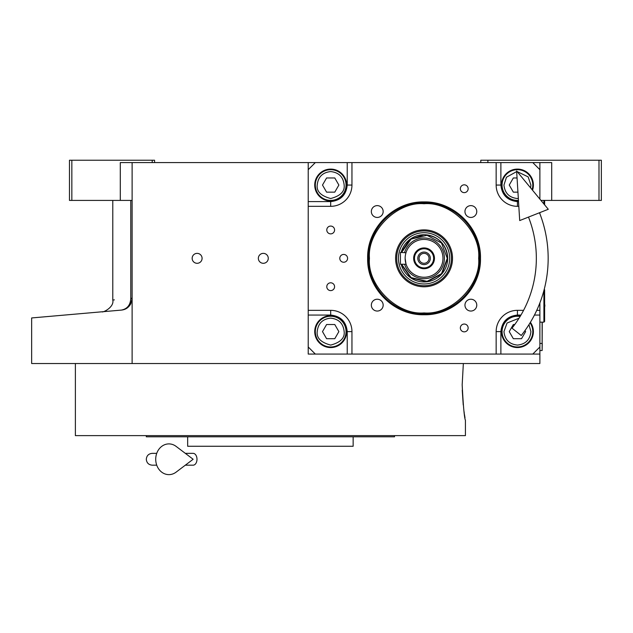 <?xml version="1.0" encoding="UTF-8"?>
<svg xmlns="http://www.w3.org/2000/svg" width="633" height="633" viewBox="0 0 633 633"><rect width="100%" height="100%" fill="white"/><g stroke="black" fill="none" stroke-linecap="round" stroke-linejoin="round"><path stroke-width="0.95" d="M132.115 200.416L120.294 200.416L120.294 162.594L132.115 162.594L132.115 363.524L31.65 363.524L31.65 317.948M539.886 302.891L539.886 354.069L308.224 354.069L308.224 162.594L132.115 162.594M308.224 162.594L551.707 162.594L551.707 200.416L540.97 200.416M197.124 263.296A4.961 4.961 0 0 0 202.085 258.335A4.961 4.961 0 0 0 197.124 253.366A4.961 4.961 0 0 0 192.155 258.335A4.961 4.961 0 0 0 197.124 263.296M263.312 263.296A4.961 4.961 0 0 0 268.273 258.335A4.961 4.961 0 0 0 263.312 253.366A4.961 4.961 0 0 0 258.351 258.335A4.961 4.961 0 0 0 263.312 263.296M539.886 354.069L539.886 363.524L132.115 363.524M480.787 162.594L480.787 160.228L598.984 160.228L598.984 200.416L551.707 200.416M487.885 160.228L487.885 162.594M130.77 298.325C106.858 300.572 106.858 300.572 130.77 298.325C130.445 305.019 127.296 308.944 121.33 310.099L31.65 317.948L121.33 310.099C95.773 312.338 95.773 312.338 121.33 310.099C127.415 309.521 131.015 305.597 132.115 298.325L130.77 298.325L130.77 200.416M112.785 200.416L112.785 300.018L114.383 299.868M71.838 160.228L71.838 200.416L69.472 200.416L69.472 160.228L154.571 160.228L154.571 162.594M152.213 160.228L152.213 162.594M71.838 200.416L120.294 200.416M598.984 160.228L601.35 160.228L601.35 200.416L598.984 200.416M121.33 310.099A11.821 11.821 -22 0 0 124.559 309.355A11.821 11.821 -22 0 1 121.33 310.099L114.383 310.708M130.984 303.365A11.821 11.821 -22 0 1 126.647 308.295A11.821 11.821 -22 0 0 130.984 303.365M542.252 322.157L542.133 348.166M542.133 322.157L542.133 343.434L539.886 343.434M539.886 350.524L542.133 350.524L542.252 343.434M462.177 384.801L463.348 363.524L462.177 384.801C463.269 406.323 464.353 418.144 465.429 420.265C464.353 418.144 463.269 406.323 462.177 384.801M462.248 390.181L463.229 404.914M463.989 411.228L464.092 411.956M464.124 412.21L464.313 413.499M464.448 414.433L465.002 417.827M465.429 420.265L465.429 435.623L75.382 435.623L75.382 363.524M146.302 435.623L146.302 436.81L394.509 436.81L394.509 435.623M353.143 436.81L353.143 446.265L187.669 446.265L187.669 436.81M424.055 201.919C454.201 201.144 481.246 228.189 480.471 258.335C481.246 288.482 454.201 315.527 424.055 314.743C393.908 315.527 366.871 288.482 367.646 258.335C366.871 228.189 393.908 201.144 424.055 201.919M424.055 202.782C453.742 202.014 480.376 228.648 479.608 258.335C480.376 288.015 453.742 314.648 424.055 313.889C394.375 314.648 367.741 288.015 368.509 258.335C367.741 228.648 394.375 202.014 424.055 202.782A55.554 55.554 0 0 1 479.608 258.335A55.554 55.554 0 0 1 424.055 313.889A55.554 55.554 0 0 0 479.608 258.335A55.554 55.554 180 0 0 424.055 202.782A55.554 55.554 180 0 0 368.509 258.335A55.554 55.554 0 0 0 424.055 313.889A55.554 55.554 0 0 0 479.608 258.335A55.554 55.554 180 0 0 424.055 202.782A55.554 55.554 180 0 0 368.509 258.335A55.554 55.554 0 0 0 424.055 313.889A55.554 55.554 0 0 0 479.608 258.335A55.554 55.554 180 0 0 424.055 202.782A55.554 55.554 180 0 0 368.509 258.335A55.554 55.554 0 0 0 424.055 313.889A55.554 55.554 0 0 1 368.509 258.335A55.554 55.554 0 0 1 424.055 202.782M315.321 162.594L308.224 169.684M539.886 162.594L539.886 169.684L532.796 162.594M539.886 169.684L539.886 199.11M539.886 212.593L539.886 213.78M532.796 354.069L539.886 346.979M308.224 346.979L315.321 354.069M330.687 226.068A3.901 3.901 0 0 0 326.786 229.969A3.901 3.901 0 0 0 330.687 233.87A3.901 3.901 0 0 0 334.58 229.969A3.901 3.901 0 0 0 330.687 226.068M330.687 282.801A3.901 3.901 0 0 0 326.786 286.702A3.901 3.901 0 0 0 330.687 290.602A3.901 3.901 0 0 0 334.58 286.702A3.901 3.901 0 0 0 330.687 282.801M330.687 315.661A15.96 15.96 0 0 0 314.728 331.613A15.96 15.96 0 0 0 330.687 347.572A15.96 15.96 0 0 0 346.639 331.613A15.96 15.96 0 0 0 330.687 315.661M308.224 310.336L330.687 310.336A21.277 21.277 0 0 1 351.956 331.613L351.956 354.069M464.242 324.041A3.901 3.901 0 0 0 460.341 327.941A3.901 3.901 0 0 0 464.242 331.842A3.901 3.901 0 0 0 468.143 327.941A3.901 3.901 0 0 0 464.242 324.041M464.242 184.828A3.901 3.901 0 0 0 460.341 188.729A3.901 3.901 0 0 0 464.242 192.63A3.901 3.901 0 0 0 468.143 188.729A3.901 3.901 0 0 0 464.242 184.828M343.687 254.434A3.901 3.901 0 0 0 339.786 258.335A3.901 3.901 0 0 0 343.687 262.236A3.901 3.901 0 0 0 347.588 258.335A3.901 3.901 0 0 0 343.687 254.434M496.153 354.069L496.153 331.613A21.277 21.277 0 0 1 517.43 310.336L523.57 310.336M539.886 310.336L536.737 310.336M518.815 206.326L517.43 206.326A21.277 21.277 0 0 1 496.153 185.05L496.153 162.594M351.956 162.594L351.956 185.05A21.277 21.277 0 0 1 330.687 206.326L308.224 206.326M470.857 299.227A5.911 5.911 0 0 0 464.954 305.138A5.911 5.911 0 0 0 470.857 311.048A5.911 5.911 0 0 0 476.768 305.138A5.911 5.911 0 0 0 470.857 299.227M470.857 205.622A5.911 5.911 0 0 0 464.954 211.533A5.911 5.911 0 0 0 470.857 217.443A5.911 5.911 0 0 0 476.768 211.533A5.911 5.911 0 0 0 470.857 205.622M377.252 205.622A5.911 5.911 0 0 0 371.342 211.533A5.911 5.911 0 0 0 377.252 217.443A5.911 5.911 0 0 0 383.163 211.533A5.911 5.911 0 0 0 377.252 205.622M377.252 299.227A5.911 5.911 0 0 0 371.342 305.138A5.911 5.911 0 0 0 377.252 311.048A5.911 5.911 0 0 0 383.163 305.138A5.911 5.911 0 0 0 377.252 299.227M330.687 169.098A15.96 15.96 0 0 0 314.728 185.05A15.96 15.96 0 0 0 330.687 201.009A15.96 15.96 0 0 0 346.639 185.05A15.96 15.96 0 0 0 330.687 169.098M532.535 190.209A15.96 15.96 0 0 0 517.43 169.098A15.96 15.96 0 0 0 501.478 185.05A15.96 15.96 0 0 0 518.482 200.977M520.437 315.946A15.96 15.96 0 0 0 501.478 331.613A15.96 15.96 0 0 0 531.625 338.9A15.96 15.96 0 0 0 530.399 322.316M424.055 312.931C451.068 315.369 481.096 285.348 478.651 258.335C481.096 231.322 451.068 201.294 424.055 203.739C397.049 201.294 367.021 231.322 369.458 258.335C367.021 285.348 397.049 315.369 424.055 312.931C451.068 315.369 481.096 285.348 478.651 258.335C481.096 231.322 451.068 201.294 424.055 203.739C397.049 201.294 367.021 231.322 369.458 258.335C367.021 285.348 397.049 315.369 424.055 312.931C451.068 315.369 481.096 285.348 478.651 258.335C481.096 231.322 451.068 201.294 424.055 203.739C397.049 201.294 367.021 231.322 369.458 258.335C367.021 285.348 397.049 315.369 424.055 312.931M395.593 258.335A28.461 28.461 0 0 0 424.055 286.796A28.461 28.461 0 0 0 452.516 258.335A28.461 28.461 0 0 0 424.055 229.874A28.461 28.461 0 0 0 395.593 258.335A28.461 28.461 0 0 0 424.055 286.796A28.461 28.461 0 0 0 452.516 258.335A28.461 28.461 0 0 0 424.055 229.874A28.461 28.461 0 0 0 395.593 258.335A28.461 28.461 0 0 0 424.055 286.796A28.461 28.461 0 0 0 452.516 258.335A28.461 28.461 0 0 0 424.055 229.874A28.461 28.461 0 0 0 395.593 258.335M451.44 258.335A27.377 27.377 0 0 1 424.055 285.712A27.377 27.377 0 0 1 396.677 258.335A27.377 27.377 0 0 1 424.055 230.95A27.377 27.377 0 0 1 451.44 258.335A27.377 27.377 0 0 1 424.055 285.712A27.377 27.377 0 0 1 396.677 258.335A27.377 27.377 0 0 1 424.055 230.95A27.377 27.377 0 0 1 451.44 258.335A27.377 27.377 0 0 1 424.055 285.712A27.377 27.377 0 0 1 396.677 258.335A27.377 27.377 0 0 1 424.055 230.95A27.377 27.377 0 0 1 451.44 258.335M398.434 258.335A25.629 25.629 0 0 0 424.055 283.956A25.629 25.629 0 0 0 449.683 258.335A25.629 25.629 0 0 0 424.055 232.707A25.629 25.629 0 0 0 398.434 258.335A25.629 25.629 0 0 0 424.055 283.956A25.629 25.629 0 0 0 449.683 258.335A25.629 25.629 0 0 0 424.055 232.707A25.629 25.629 0 0 0 398.434 258.335A25.629 25.629 0 0 0 424.055 283.956A25.629 25.629 0 0 0 449.683 258.335A25.629 25.629 0 0 0 424.055 232.707A25.629 25.629 0 0 0 398.434 258.335M401.172 264.246A23.643 23.643 0 0 0 447.697 258.335C446.297 243.974 438.416 236.093 424.055 234.693L409.583 239.646L401.172 252.425A23.643 23.643 0 0 1 447.697 258.335A23.643 23.643 0 0 1 401.172 264.246A23.643 23.643 0 0 0 447.697 258.335A23.643 23.643 0 0 0 401.172 252.425A23.643 23.643 0 0 1 447.697 258.335L441.794 273.962L427.038 281.78L410.793 277.895L401.172 264.246M330.687 171.575C322.561 172.437 318.067 176.923 317.212 185.05C316.445 191.419 320.931 195.913 330.687 198.525C340.435 195.913 344.922 191.419 344.154 185.05C343.3 176.923 338.805 172.437 330.687 171.575M330.687 169.684A15.366 15.366 0 0 0 315.321 185.05A15.366 15.366 180 0 0 330.687 200.416A15.366 15.366 180 0 0 346.045 185.05A15.366 15.366 0 0 0 330.687 169.684M334.778 192.147L338.869 185.05L334.778 177.96L326.588 177.96L322.498 185.05L326.588 192.147L334.778 192.147M330.687 318.138C322.561 319 318.067 323.487 317.212 331.613C316.445 337.982 320.931 342.477 330.687 345.088C340.435 342.477 344.922 337.982 344.154 331.613C343.3 323.487 338.805 319 330.687 318.138M330.687 316.247A15.366 15.366 0 0 0 315.321 331.613A15.366 15.366 180 0 0 330.687 346.979A15.366 15.366 180 0 0 346.045 331.613A15.366 15.366 0 0 0 330.687 316.247M334.778 338.702L338.869 331.613L334.778 324.523L326.588 324.523L322.498 331.613L326.588 338.702L334.778 338.702M519.028 318.233L507.057 323.02L503.955 331.613C504.817 339.739 509.304 344.233 517.43 345.088C525.556 344.233 530.05 339.739 530.905 331.613L528.959 324.642M520.112 316.484A15.366 15.366 -0 0 0 502.064 331.613A15.366 15.366 180 0 0 517.43 346.979A15.366 15.366 180 0 0 532.796 331.613A15.366 15.366 -0 0 0 530.066 322.87M514.764 324.523L513.339 324.523L509.241 331.613L513.339 338.702L521.529 338.702L525.619 331.613L524.994 330.537M516.663 171.598L506.471 177.216L503.955 185.05C504.817 193.176 509.304 197.67 517.43 198.525L518.332 198.493M530.604 187.874L530.905 185.05L528.144 176.876L517.153 171.583M532.084 189.671A15.366 15.366 180 0 0 532.796 185.05A15.366 15.366 -0 0 0 517.43 169.684A15.366 15.366 -0 0 0 502.064 185.05A15.366 15.366 180 0 0 518.451 200.384M517.058 177.96L513.339 177.96L509.241 185.05L513.339 192.147L517.936 192.147M479.608 258.335A55.554 55.554 0 0 1 424.055 313.889A55.554 55.554 0 0 1 368.509 258.335A55.554 55.554 0 0 1 424.055 202.782A55.554 55.554 0 0 1 479.608 258.335A55.554 55.554 0 0 1 424.055 313.889A55.554 55.554 0 0 1 368.509 258.335A55.554 55.554 0 0 1 424.055 202.782A55.554 55.554 0 0 1 479.608 258.335A55.554 55.554 0 0 1 424.055 313.889A55.554 55.554 0 0 1 368.509 258.335A55.554 55.554 0 0 1 424.055 202.782A55.554 55.554 0 0 1 479.608 258.335M405.144 258.335L405.982 263.898M424.055 263.296A4.961 4.961 0 0 1 419.093 258.335A4.961 4.961 0 0 1 424.055 253.366A4.961 4.961 0 0 1 429.024 258.335A4.961 4.961 0 0 1 424.055 263.296M424.055 264.602A6.267 6.267 0 0 0 430.321 258.335A6.267 6.267 0 0 0 424.055 252.069A6.267 6.267 0 0 0 417.796 258.335A6.267 6.267 0 0 0 424.055 264.602M424.055 267.909A9.574 9.574 0 0 0 433.629 258.335A9.574 9.574 0 0 0 424.055 248.761A9.574 9.574 0 0 0 414.48 258.335A9.574 9.574 0 0 0 424.055 267.909M424.055 268.732A10.405 10.405 0 0 0 434.46 258.335A10.405 10.405 0 0 0 424.055 247.93A10.405 10.405 0 0 0 413.658 258.335A10.405 10.405 0 0 0 424.055 268.732M405.587 254.276L405.919 252.978M405.982 252.765L400.42 252.425L400.42 264.246L406.093 264.246M424.055 277.246A18.911 18.911 0 0 0 442.965 258.335A18.911 18.911 0 0 0 424.055 239.424A18.911 18.911 0 0 0 405.144 258.335A18.911 18.911 0 0 0 424.055 277.246M401.615 264.246L411.102 277.586L427.038 281.353L441.494 273.654L447.27 258.335L441.494 243.017L427.038 235.318L411.102 239.076L401.615 252.425M544.214 289.376L544.617 289.772L544.617 321.453L543.905 322.157L543.905 290.555M543.905 200.416L543.905 203.976M544.617 200.416L544.617 204.839M511.994 328.155L521.252 335.506L511.994 328.155A112.286 112.286 0 0 0 528.492 217.087M521.252 335.506A124.108 124.108 0 0 0 539.49 212.751M516.623 170.95L519.701 220.561L548.281 209.278L516.623 170.95M185.327 453.355L193.128 453.355A5.911 3.861 90 0 1 196.99 459.265A5.911 3.861 90 0 1 193.128 465.176L185.327 465.176M176.093 472.155A15.366 13.198 -90 0 1 162.618 472.772A15.366 13.198 -90 0 1 155.718 459.265A15.366 13.198 -90 0 1 162.618 445.759A15.366 13.198 -90 0 1 176.093 446.376L193.144 459.265L176.093 472.155M308.224 315.068L330.687 315.068C340.665 316.12 346.18 321.635 347.232 331.613L347.232 354.069M330.687 315.068L330.687 310.336M347.232 162.594L347.232 185.05C346.18 195.035 340.665 200.55 330.687 201.603L308.224 201.603M330.687 201.603L330.687 206.326M347.232 185.05L351.956 185.05M518.522 201.603L517.43 201.603C507.452 200.55 501.937 195.035 500.885 185.05L500.885 162.594M500.885 185.05L496.153 185.05M517.43 201.603L517.43 206.326M500.885 354.069L500.885 331.613C501.937 321.635 507.452 316.12 517.43 315.068L520.959 315.068M534.434 315.068L539.886 315.068M517.43 315.068L517.43 310.336M347.232 331.613L351.956 331.613M500.885 331.613L496.153 331.613M404.606 264.246A20.327 20.327 0 0 0 444.39 258.335A20.327 20.327 0 0 0 404.606 252.425M112.785 300.018C114.478 307.179 102.657 312.892 102 311.792L101.881 311.8M544.617 307.052A4.494 4.494 0 0 0 544.617 304.172M543.905 322.157L539.886 322.157M152.213 453.355L156.731 453.355L152.213 453.355C148.62 453.703 146.65 455.673 146.302 459.265C146.65 462.858 148.62 464.828 152.213 465.176L156.731 465.176"/></g></svg>
